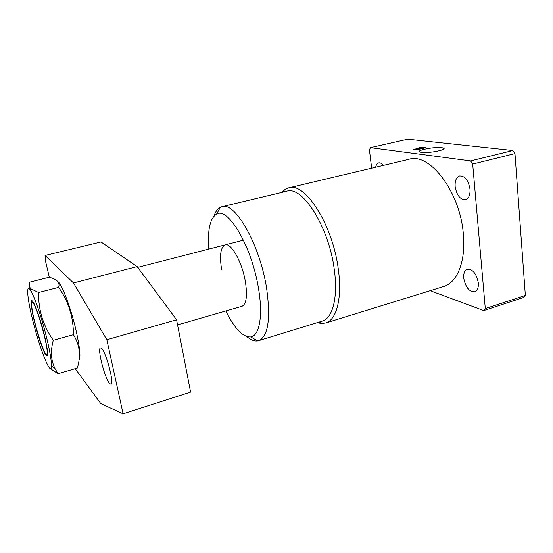 <?xml version="1.0" encoding="UTF-8"?>
<svg xmlns="http://www.w3.org/2000/svg" width="553" height="553" viewBox="0 0 553 553"><rect width="100%" height="100%" fill="white"/><g stroke="black" fill="none" stroke-linecap="round" stroke-linejoin="round"><path stroke-width="0.83" d="M321.715 321.265L322.627 320.982C332.768 317.802 338.153 296.961 334.302 269.712C329.021 226.868 302.083 184.958 286.509 191.297L222.182 206.656M281.719 192.444L284.415 189.879L288.452 187.923C304.751 181.308 332.92 224.905 338.353 269.546C342.321 297.901 336.632 319.544 326.042 322.876L321.639 323.54L317.215 322.648M421.393 152.407C428.243 153.492 447.349 149.808 443.693 148.128L441.716 147.63C434.589 146.628 415.884 150.285 419.644 151.964L421.393 152.407M177.561 324.894L242.103 306.258C246.355 304.081 247.474 296.062 245.463 282.217C242.359 262.385 231.064 242.242 225.016 244.91C220.557 247.309 219.43 255.541 221.635 269.615M225.804 310.966C234.603 328.662 242.926 337.323 250.779 336.95C259.329 335.871 263.138 316.15 258.61 289.164C252.265 247.412 228.099 206.359 216.576 214.142C209.995 218.262 207.423 229.903 208.847 249.071M213.914 216.195C215.449 211.647 217.612 208.668 220.398 207.264L221.732 206.76C234.831 200.891 260.131 244.882 266.705 288.894C270.749 318.763 268.177 335.982 258.998 340.558L257.629 340.918C254.352 341.395 250.772 339.964 246.887 336.625M469.995 189.209C468.377 180.25 464.893 175.833 459.536 175.965C456.28 177.271 454.815 180.796 455.147 186.548C456.757 195.458 460.262 199.833 465.654 199.688C468.833 198.409 470.278 194.919 469.995 189.209M383.326 165.416C381.757 163.412 380.201 162.575 378.667 162.9C377.181 163.349 376.171 164.787 375.653 167.234M478.324 282.956C476.479 273.631 472.78 269.055 467.237 269.228C464.582 270.396 463.414 273.376 463.725 278.145C465.557 287.415 469.262 291.956 474.854 291.77C477.439 290.615 478.594 287.678 478.324 282.956M442.96 286.744L444.163 286.371C457.379 282.217 465.958 260.898 463.331 234.03C460.186 191.691 429.349 151.964 408.791 159.368L288.991 187.799M430.179 290.691L483.751 310.579L485.292 308.588L472.684 164.068L470.61 160.909L370.406 147.644L369.432 149.911L371.637 168.188M470.61 160.909L512.852 150.513L407.706 139.19L370.406 147.644M423.639 147.326L426.107 147.616L416.167 149.932L413.098 149.476L417.791 148.508L419.105 147.672L423.653 147.471M512.852 150.513L514.967 153.582L472.684 164.068M485.292 308.588L525.35 295.454L514.967 153.582M525.35 295.454L523.691 297.445L483.751 310.579M424.033 147.513L419.713 147.789L418.289 148.411L419.706 148.646L424.033 147.513M418.317 148.626L414.024 149.462L419.292 148.743L418.289 148.411M31.749 305.097C31.68 316.655 45.823 361.856 47.053 353.74L47.15 352.586C47.717 344.408 36.484 305.318 32.904 302.954C32.088 302.201 31.701 302.92 31.749 305.097M47.669 354.922L46.998 353.948M109.487 383.374L111.008 384.28C114.402 383.976 106.432 353.139 101.773 348.618L100.446 347.92C97.128 348.431 104.704 378.052 109.487 383.374M45.056 255.472L73.473 282.949L106.847 339.736L123.105 413.81L190.591 392.091L176.573 319.779L137.158 266.601L100.999 241.958L45.056 255.472L45.298 260.138L49.328 277.323M75.187 368.637L100.812 403.621L123.105 413.81M176.573 319.779L106.847 339.736M137.158 266.601L73.473 282.949M34.417 321.583C32.288 312.728 31.224 306.459 31.224 302.774C31.058 293.857 39.581 314.643 44.62 336.03C48.242 352.054 48.636 358.42 45.809 355.13C43.072 351.176 37.742 335.408 34.417 321.583M47.06 339.48C49.977 351.819 51.443 360.501 51.464 365.54C51.553 378.819 39.256 347.858 32.309 318.59C27.145 297.666 25.977 283.101 30.512 290.318C34.369 295.959 42.235 319.178 47.06 339.48M50.178 368.471L58.017 373.697L54.954 368.457C50.938 360.28 50.378 350.899 53.275 340.316C43.141 325.634 38.254 309.701 38.599 292.516L31.009 288.873C29.06 286.883 28.728 284.615 30.007 282.078L49.12 277.267C57.083 279.196 60.249 282.562 58.625 287.373L38.599 292.516M57.947 281.691C61.964 284.166 71.24 309.037 76.266 331.344C79.902 347.885 80.821 357.48 79.024 360.134M58.625 287.373C68.572 301.558 73.501 317.332 73.404 334.689C79.756 344.761 81.063 355.869 77.323 368.008L58.017 373.697M73.404 334.689L53.275 340.316M29.288 285.721L28.88 288.542M319.212 322.033L321.639 323.54M443.755 149.013L443.693 148.128M250.779 336.95L257.629 340.918M322.627 320.982L258.998 340.558M326.042 322.876L444.163 286.371M216.576 214.142L220.398 207.264M283.281 192.071L284.415 189.879M47.053 353.74L47.696 354.072M243.458 240.168L137.725 267.362M32.904 302.954L33.311 302.304M31.86 303.327L31.224 302.774M51.464 365.54L54.954 368.457M30.512 290.318L31.003 288.873M46.086 354.266L45.809 355.13"/></g></svg>
